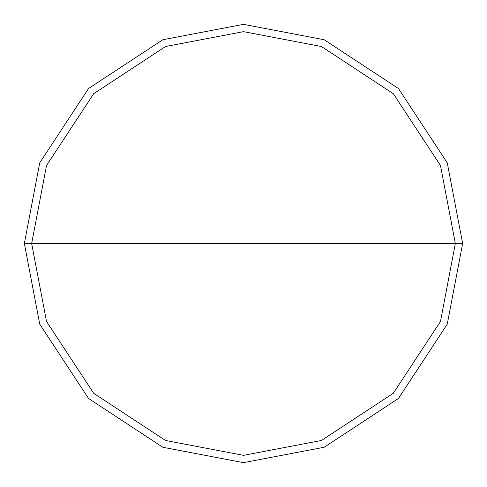 <?xml version="1.0" encoding="UTF-8"?>
<svg xmlns="http://www.w3.org/2000/svg" width="487" height="487" viewBox="0 0 487 487"><rect width="100%" height="100%" fill="white"/><g stroke="black" fill="none" stroke-linecap="round" stroke-linejoin="round"><path stroke-width="0.73" d="M31.655 243.5L46.527 165.519L93.705 93.705L165.519 46.527L243.5 31.655L321.481 46.527L393.295 93.705L440.473 165.519L455.345 243.5L31.655 243.5L46.527 321.481L93.705 393.295L165.519 440.473L243.5 455.345L321.481 440.473L393.295 393.295L440.473 321.481L455.345 243.5L462.65 243.5L447.261 324.165L398.463 398.463L324.165 447.261L243.5 462.65L162.835 447.261L88.537 398.463L39.739 324.165L24.35 243.5L39.739 324.165L88.537 398.463L162.835 447.261L243.5 462.65L324.165 447.261L398.463 398.463L447.261 324.165L462.65 243.5L447.261 162.835L398.463 88.537L324.165 39.739L243.5 24.35L162.835 39.739L88.537 88.537L39.739 162.835L24.35 243.5L455.345 243.5L440.473 321.481L393.295 393.295L321.481 440.473L243.5 455.345L165.519 440.473L93.705 393.295L46.527 321.481L31.655 243.5L24.35 243.5L39.739 162.835L88.537 88.537L162.835 39.739L243.5 24.35L324.165 39.739L398.463 88.537L447.261 162.835L462.65 243.5L455.345 243.5L440.473 165.519L393.295 93.705L321.481 46.527L243.5 31.655L165.519 46.527L93.705 93.705L46.527 165.519L31.655 243.5"/></g></svg>

